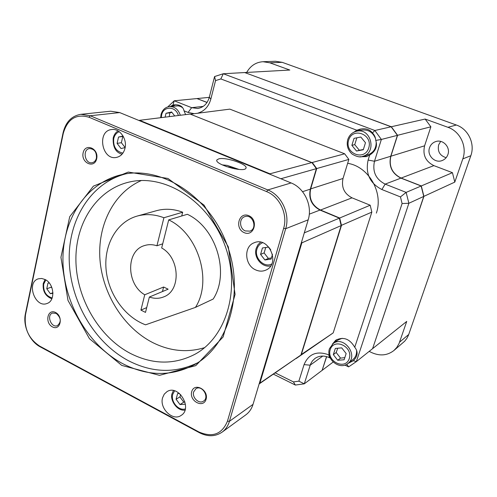 <?xml version="1.0" encoding="UTF-8"?>
<svg xmlns="http://www.w3.org/2000/svg" width="497" height="497" viewBox="0 0 497 497"><rect width="100%" height="100%" fill="white"/><g stroke="black" fill="none" stroke-linecap="round" stroke-linejoin="round"><path stroke-width="0.75" d="M232.142 168.297L232.323 167.632L234.472 168.794M226.197 166.538L232.323 167.632M222.184 164.88L227.166 165.383L239.057 169.44M218.91 158.81C226.191 156.872 248.748 164.743 245.891 168.266C243.99 172.993 213.455 164.078 216.99 159.829L218.91 158.81M125.138 147.621L121.013 148.522L117.087 143.385L118.528 137.054L123.057 136.035M123.231 136.34L122.815 136.426L121.38 142.714L125.151 147.566M121.38 142.714L117.087 143.385M122.815 136.426L118.528 137.054M272.493 254.271L271.089 259.105L264.901 259.968L260.59 254.408L262.428 247.972L268.616 247.071L270.741 249.792M265.771 247.487L264.1 252.917L268.386 258.428L271.43 257.931M268.386 258.428L264.901 259.968M264.1 252.917L260.59 254.408M52.949 293.323L50.34 293.677L46.761 288.751L47.96 283.147L49.246 282.961M52.937 292.758L50.34 293.677M51.452 286.552L51.197 287.216L52.048 288.067M51.197 287.216L46.761 288.751M185.431 404.204L179.989 404.546L176.081 399.24L177.615 393.574L179.442 393.45M180.722 394.624L179.895 396.898L183.778 402.166L184.971 401.998M183.778 402.166L179.989 404.546M179.895 396.898L176.081 399.24M326.659 356.635L322.162 370.253M244.791 72.581L391.313 126.747L397.581 135.308L390.884 156.207C388.704 166.203 392.114 173.49 401.11 178.063L421.301 185.94L423.91 196.34L372.601 348.639L423.761 196.414L408.876 203.273L406.136 192.395L421.145 186.002L423.761 196.414M197.092 98.623L207.081 102.407M246.692 72.438C250.463 65.797 255.893 62.218 262.969 61.715L275.475 61.268L282.19 62.33L456.345 125.014C468.292 129.009 475.269 143.788 470.821 155.729L408.484 335.152L406.881 338.351L404.738 341.147L393.953 350.484C387.498 355.473 380.211 356.237 372.085 352.771L369.153 351.398M372.762 348.521L406.732 321.416L399.035 343.551L396.873 347.335L393.953 350.484M391.313 126.747L425.146 119.05L447.934 127.3C460.179 131.413 467.354 146.615 462.806 158.885L454.792 182.113L423.91 196.34M262.969 61.715L269.821 62.808L289.807 70.04L244.934 72.537M440.69 141.397L438.658 144.838C437.348 151.417 439.845 155.704 446.151 157.692M447.878 154.592C446.834 157.456 444.933 159.438 442.168 160.537C434.9 163.612 426.681 155.25 429.538 147.746C430.651 144.652 432.738 142.589 435.801 141.558C442.982 138.998 450.704 147.292 447.878 154.592M425.146 119.05L430.874 126.803L424.593 145.814C422.525 154.915 425.625 161.519 433.893 165.631L452.444 172.676L421.301 185.94M333.176 362.021L322.304 370.228M209.28 97.362L197.179 98.543M430.874 126.803L397.581 135.308M452.444 172.676L454.792 182.113M193.675 391.86L195.93 388.729C202.074 384.498 209.927 397.401 203.472 401.154C199.055 404.39 191.811 397.494 193.675 391.86M191.699 391.704C189.003 401.116 203.472 408.77 206.1 399.234C208.846 389.71 194.203 382.143 191.699 391.704M283.625 228.378L227.452 421.183C222.035 434.21 212.517 437.807 198.906 431.968L39.642 346.086C28.609 338.724 23.906 328.244 25.527 314.638L63.293 133.308C67.561 118.92 76.134 113.564 89.006 117.249L266.653 191.625C279.811 196.769 288.005 214.487 283.625 228.378L285.688 228.695C290.323 214.045 281.669 195.346 267.79 189.935L90.212 115.758L80.918 114.316C71.68 115.844 65.741 121.97 63.1 132.705L25.409 313.756C22.682 325.796 29.69 341.427 40.288 346.887L199.316 432.676C207.653 436.894 215.226 436.733 222.035 432.191C225.57 429.57 228.036 425.948 229.428 421.319L285.688 228.695L308.19 219.836L253.023 404.359C251.656 408.807 249.258 412.305 245.822 414.846L222.035 432.191M55.589 312.501C47.6 308.295 44.481 322.801 52.44 326.896C60.398 331.201 63.647 316.614 55.589 312.501M96.679 158.767C99.009 148.497 85.235 142.577 83.123 152.846C80.831 162.991 94.455 169.03 96.679 158.767M162.6 397.712L164.252 394.158L166.98 391.655C178.516 383.957 193.103 408.503 181.063 415.461C172.776 421.518 159.208 408.36 162.6 397.712M45.028 279.488C54.248 283.588 55.67 300.94 47.053 303.468C35.088 308.475 25.881 282.302 38.387 278.811L41.655 278.469L45.028 279.488M124.989 148.336C123.635 153.418 120.783 156.443 116.441 157.419C101.835 160.661 96.611 130.941 111.601 129.543C119.603 128.089 127.456 139.061 124.989 148.336M255.825 269.964C244.611 265.473 243.387 246.431 254.166 242.766C268.865 236.075 280.855 264.031 265.87 270.101C262.633 271.524 259.285 271.474 255.825 269.964M121.765 365.419L159.506 375.341L195.787 365.624L223.122 336.966L235.081 294.404L228.316 246.885L204.043 205.137L167.949 178.466L128.288 172.074L93.399 186.139L69.717 216.704L60.932 257.284L67.996 300.43L89.454 338.699L121.765 365.419M244.157 232.633C254.029 237.119 258.881 219.96 248.86 215.704C238.933 211.355 234.28 228.396 244.157 232.633M56.223 313.377C61.125 317.819 61.522 321.907 57.422 325.634C51.359 328.424 46.159 315.141 52.496 313.048L56.223 313.377M245.288 230.937C239.318 228.651 238.92 218.301 244.772 216.655C252.638 213.58 257.962 228.564 249.91 231.136L245.288 230.937M96.424 158.108C95.766 160.674 94.349 162.202 92.175 162.699C84.925 164.339 82.098 149.398 89.516 148.566C94.455 148.951 96.753 152.132 96.424 158.108M122.902 363.761C88.087 345.334 63.529 302.729 62.945 260.95C62.293 219.22 86.459 182.02 122.852 174.385C161.562 165.868 208.74 195.93 226.651 243.778C244.897 291.497 229.434 345.26 194.787 364.5C171.695 376.658 147.733 376.415 122.902 363.761M125.884 173.832C90.746 182.877 68.046 219.879 69.232 260.72C70.369 301.611 94.592 342.88 128.68 360.834C152.206 372.806 175.118 373.495 197.421 362.909M130.512 353.485C152.709 364.643 174.143 364.928 194.818 354.342C226.843 337.128 241.238 288.03 224.601 244.555C208.293 200.95 165.004 173.683 129.605 181.97C96.903 189.289 75.196 222.998 75.917 260.77C76.575 298.579 98.959 336.997 130.512 353.485M141.378 180.517C113.564 192.674 97.294 225.427 99.978 259.813C102.686 294.23 123.778 327.747 152.604 342.526C169.943 351.205 187.276 352.907 204.609 347.639M80.918 114.316L110.676 111.216L119.702 112.577L291.112 182.946C304.462 188.059 312.712 205.845 308.19 219.836M259.198 383.703L259.888 383.168L301.859 242.847L301.623 241.784M270.455 174.466L269.946 173.801L139.589 120.311L138.943 120.479M259.117 383.97L300.909 355.032L341.159 225.582L339.364 218.146L320 210.069C311.669 205.59 308.438 198.62 310.302 189.158L316.384 168.651L311.905 162.569L190.071 114.061L139.589 120.311M163.612 287.011L144.739 294.771L140.918 310.116L145.503 312.396L149.361 297.032L168.129 289.186L163.612 287.011L162.662 290.739L163.395 291.161M146.708 307.6L140.918 310.116M162.451 291.559L162.662 290.739M149.361 297.032C154.387 298.803 159.208 298.74 163.817 296.839C181.212 290.627 179.951 257.862 161.668 247.972L168.707 219.891C198.322 233.845 212.61 280.942 195.439 307.401L145.553 324.814C124.579 317.055 108.048 293.46 106.035 268.939C103.954 244.437 116.851 221.749 137.215 216.058C145.851 213.71 154.753 214.269 163.917 217.736L156.934 245.779C152.61 244.362 148.441 244.3 144.434 245.593C125.797 250.755 126.219 284.303 144.739 294.771M162.705 243.828L156.934 245.779M195.439 307.401L213.176 299.045C230.055 273.3 216.263 227.732 187.357 214.294L168.707 219.891M181.722 215.984L182.679 212.219L163.917 217.736M182.679 212.219C173.726 208.883 165.016 208.367 156.555 210.672L137.215 216.058M259.888 383.168L300.909 355.032M301.859 242.847L341.159 225.582M304.294 232.857L339.364 218.146M280.873 178.746L316.384 168.651M269.946 173.801L311.905 162.569M332.375 344.166L335.723 340.215C343.402 336.444 349.739 338.792 354.746 347.254C358.3 351.733 357.84 356.212 353.373 360.692L347.751 363.593M353.876 132.202L356.815 130.22L360.232 129.133C365.637 128.114 369.706 129.388 372.446 132.966C374.502 135.047 375.608 137.532 375.751 140.427C377.683 146.323 375.664 151.194 369.687 155.045L368.122 160.053C365.264 173.49 369.849 183.318 381.876 189.525L400.452 196.918L402.098 203.528L354.746 347.254M369.687 155.045L366.289 156.63L359.934 156.754M198.104 113.061C204.478 111.098 208.728 106.433 210.846 99.058L215.543 80.613L220.848 78.942L356.815 130.22M170.415 106.451L172.95 105.078L174.509 104.83C179.784 104.469 182.958 106.464 184.039 110.825L188.083 112.434L193.799 113.596M184.039 110.825L185.611 114.614M329.207 355.044L328.809 354.858C316.943 350.559 308.693 353.808 304.065 364.612L298.877 381.168L293.435 381.901L275.263 372.893M336.705 339.606L334.326 342.719M349.018 362.599L353.162 360.884M329.542 348.571L333.164 343.545L329.443 348.695C325.74 359.735 340.01 370.308 347.894 363.481C358.946 355.591 343.781 335.171 333.164 343.545L338.289 339.898L342.147 338.295M356.56 350.137C356.865 354.112 355.628 357.262 352.858 359.579L347.894 363.481M175.404 104.768L171.757 106.308M180.336 115.267C178.293 109.365 174.646 106.464 169.384 106.563L178.162 105.849L180.529 106.482L182.734 107.768M298.877 381.168L304.282 383.833L310.588 364.034L312.408 360.897L314.98 358.436C319.273 355.579 324.069 355.318 329.362 357.654L330.294 358.101M344.899 365.084L348.627 366.867L356.337 361.63L408.876 203.273L402.098 203.528M346.788 364.233L348.627 366.867M375.751 140.427L381.373 139.452L374.844 130.494L391.145 126.785L244.717 72.55L223.277 73.742L214.574 76.55L209.305 97.288C207.361 103.792 203.484 107.526 197.663 108.489L191.668 107.681L174.217 100.785L196.949 98.568L207.019 102.494M172.95 105.078L174.217 100.785L167.862 106.861M360.884 129.009L356.337 131.301M362.524 156.375L367.196 156.325M356.542 131.258C352.18 132.382 349.248 135.172 347.738 139.614C346.341 145.422 347.857 150.28 352.286 154.194C356.952 156.853 360.431 157.561 362.723 156.319C377.26 152.877 371.004 127.4 356.542 131.258L361.642 130.139C368.109 129.295 372.731 132.09 375.508 138.533M376.198 141.8C376.316 148.398 373.495 152.759 367.737 154.884L362.723 156.319M220.848 78.942L223.277 73.742L374.844 130.494L372.446 132.966M400.452 196.918L406.136 192.395L385.163 184.114C375.819 179.311 372.259 171.695 374.489 161.258L381.373 139.452L397.42 135.352L390.723 156.257C388.536 166.259 391.947 173.552 400.949 178.125L421.145 186.002M326.535 356.604L322.124 370.364L304.282 383.833L295.342 385.051L293.435 381.901M391.145 126.785L397.42 135.352M353.373 360.692L356.337 361.63L372.595 348.652M215.543 80.613L214.574 76.55M273.418 374.16L295.342 385.051M190.394 114.186L229.844 109.135L344.669 153.797L348.851 159.419L343.011 178.473C341.197 187.27 344.204 193.724 352.019 197.837L370.19 205.218L371.837 212.113L333.176 332.903L296.175 358.536L301.238 354.802L341.476 225.445L339.681 218.015L339.389 218.245M341.128 225.458L371.837 212.113M370.19 205.218L339.681 218.015L320.329 209.945C312.004 205.472 308.774 198.502 310.637 189.046L316.713 168.551L316.359 168.62M312.01 162.712L190.152 114.093M348.851 159.419L316.713 168.551L312.24 162.482L344.669 153.797M301.002 354.734L333.176 332.903M171.931 112.378L169.875 112.831L169.21 116.64M169.875 112.831L166.029 113.279L171.614 111.98L174.727 115.963M165.097 117.155L166.029 113.279M356.858 137.806L354.752 144.633L359.343 150.268L363.382 149.485M360.816 137.029L365.475 142.726L363.301 149.74L356.498 151.032L351.876 145.354L354.019 138.365L360.816 137.029M354.752 144.633L351.876 145.354M359.343 150.268L356.498 151.032M337.718 348.229L336.196 352.516L340.544 358.12L344.812 357.641M341.737 347.881L346.148 353.553L344.117 359.76L337.712 360.269L333.332 354.622L335.326 348.44L341.737 347.881M336.196 352.516L333.332 354.622M340.544 358.12L337.712 360.269M122.921 153.107C116.074 151.529 113.018 146.658 113.751 138.501C114.602 135.097 116.422 132.823 119.218 131.686M271.729 263.988C264.112 268.156 254.004 257.962 256.937 249.159C257.9 246.015 259.794 243.872 262.621 242.729M52.179 297.964C45.997 296.075 43.171 291.453 43.705 284.098L45.848 279.948M185.294 408.919C178.603 411.168 170.446 401.576 172.77 394.251L174.584 390.847M408.733 334.475L399.569 342.172M462.806 158.885L470.821 155.729M456.345 125.014L447.934 127.3M269.821 62.808L282.19 62.33M441.435 240.318L440.671 242.517M376.353 213.114C383.678 192.488 368.532 166.389 347.651 163.333M401.11 178.063L433.893 165.631M424.593 145.814L390.884 156.207M253.023 404.359L229.428 421.319L227.452 421.183M291.112 182.946L267.79 189.935L266.653 191.625M119.702 112.577L90.212 115.758L89.006 117.249M198.906 431.968L199.316 432.676M39.642 346.086L40.288 346.887M63.1 132.705L63.293 133.308M25.527 314.638L25.409 313.756M309.277 214.17L320 210.069M302.549 191.687L310.302 189.158M329.362 357.654L328.809 354.858M203.248 106.37L191.668 107.681L188.083 112.434M390.723 156.257L374.489 161.258L368.122 160.053M381.876 189.525L385.163 184.114L400.949 178.125M322.789 356.063L310.165 365.196L304.065 364.612M209.305 97.288L210.846 99.058M352.019 197.837L320.192 210.156M343.011 178.473L310.345 188.997M161.301 117.621L161.618 115.037C163.407 105.718 175.932 105.973 178.367 115.509M348.627 140.21C352.584 126.617 373.092 134.302 368.762 147.913C364.581 161.488 344.396 153.604 348.627 140.21M330.25 349.602C333.941 337.556 353.292 346.595 349.261 358.617C345.365 370.625 326.299 361.443 330.25 349.602M216.835 160.425L216.99 159.829M118.044 130.916C115.571 132.469 113.956 134.836 113.192 138.004C112.776 147.18 115.733 152.573 122.069 154.188M260.558 242.169L257.862 244.859L256.185 248.413C253.271 257.303 262.093 268.032 270.716 265.87M45.059 279.5L43.251 283.489C42.5 291.062 45.364 296.169 51.837 298.803M173.422 390.574L172.173 393.388C169.502 398.644 176.224 411.311 184.99 410.106M439.988 244.487L442.206 238.106M169.384 106.563C165.116 107.265 162.333 109.936 161.028 114.571L160.661 117.702"/></g></svg>
